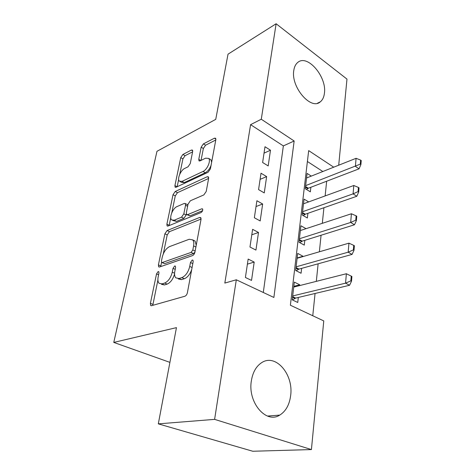 <?xml version="1.0" encoding="UTF-8"?>
<svg xmlns="http://www.w3.org/2000/svg" width="475" height="475" viewBox="0 0 475 475"><rect width="100%" height="100%" fill="white"/><g stroke="black" fill="none" stroke-linecap="round" stroke-linejoin="round"><path stroke-width="0.71" d="M158.139 271.569L156.536 273.879L150.397 303.353L150.682 305.49L151.555 305.692L184.888 296.24C186.111 295.717 186.948 294.536 187.405 292.689L193.183 261.588L192.963 260.193L192.197 260.045L190.469 262.503L189.733 266.439C188.296 272.157 185.672 275.886 181.854 277.626L179.022 278.522L175.792 277.839C174.616 276.468 174.295 274.307 174.83 271.35L175.59 267.49L175.388 266.107L174.693 265.97L173.025 268.351L172.265 272.193C170.822 277.768 168.292 281.384 164.677 283.041L161.999 283.89L159.048 283.272C157.902 281.942 157.617 279.793 158.181 276.836L158.959 273.072L158.781 271.694L158.139 271.569M324.419 93.242C323.962 97.132 322.59 99.993 320.31 101.828C311.083 110.592 290.759 87.145 293.788 70.478C294.304 66.892 295.604 64.238 297.677 62.51C307.325 53.657 327.026 76.873 324.419 93.242M290.658 395.503C289.465 404.753 285.825 411.291 279.739 415.108C266.178 424.122 247.671 402.562 251.322 381.081C252.694 372.4 256.144 366.261 261.672 362.662C275.642 353.246 293.687 374.324 290.658 395.503M192.672 151.525L192.488 150.106L191.425 150.058L182.887 154.458L180.743 157.635L174.919 185.6L175.109 187.15L176.1 187.233L208.062 172.294L210.407 168.886L215.834 139.662L215.632 138.243L214.439 138.189L203.389 143.889L201.151 147.185L198.776 159.327L198.983 160.799L200.094 160.877L205.562 158.187L208.65 158.401C211.102 160.657 207.207 169.723 203.033 171.445L182.026 181.367L179.318 181.153C176.985 179.004 180.708 170.169 184.662 168.459L188.047 166.79L190.261 163.542L192.672 151.525M333.717 167.188L308.685 150.617L290.385 305.223L323.766 320.922L311.416 449.57L252.783 451.25L158.312 423.86L176.457 327.631L113.768 342.422L156.97 151.311L215.739 119.356L228.03 54.168L276.123 23.75L346.976 79.099L338.711 165.205M158.312 423.86L214.611 419.372L236.312 279.787L273.879 297.463L294.15 140.992L261.28 119.231L276.123 23.75M263.304 292.487L283.355 145.908L250.586 124.664L224.823 283.076L236.312 279.787M250.586 124.664L261.28 119.231M167.129 230.535L164.884 233.795L158.412 264.884L158.662 266.813L159.576 266.986L192.482 255.621C193.687 255.045 194.507 253.876 194.946 252.112L201.02 219.414L200.747 217.639L199.613 217.479L167.129 230.535L169.456 231.669L167.218 234.923L163.311 253.84M166.885 224.182L173.019 194.72L175.216 191.496L207.231 176.736L208.394 176.848L208.632 178.428L206.209 191.49L203.828 194.922L190.35 200.783L188.047 204.137L186.342 212.794L186.586 214.51L187.643 214.652L201.762 208.804L202.558 208.911C203.003 210.253 202.504 211.464 201.062 212.545L168.061 226.035L167.105 225.904L166.885 224.182L169.201 225.322L170.78 217.675M311.303 176.094L307.088 173.422L305.288 188.735L310.341 191.841L310.864 187.263M308.685 201.905L304.071 199.126L302.201 214.997L307.361 218.001L307.895 213.322M306.037 228.677L300.936 225.773L299.001 242.232L304.273 245.124L304.819 240.332M302.973 256.577L303.008 256.257L297.154 257.967M303.008 256.257L297.688 253.412L295.682 270.495L301.073 273.262L301.631 268.363M248.164 259.059L245.403 277.477L251.53 280.404L254.196 262.075L248.164 259.059M252.617 229.324L249.963 247.024L255.942 250.093L258.507 232.471L252.617 229.324M256.898 200.735L254.351 217.752L260.181 220.952L262.651 204.001L256.898 200.735M261.018 173.221L258.566 189.602L264.26 192.915L266.635 176.599L261.018 173.221M268.191 165.923L270.477 150.207L264.991 146.727L262.627 162.503L268.191 165.923M312.764 315.744L315.062 293.473M316.314 281.36L318.125 263.803M319.366 251.786L321.076 235.238M322.305 223.327L323.92 207.735M325.137 195.926L326.657 181.224M322.846 171.511L307.396 161.494M299.672 285.582L299.755 284.816L294.316 282.103L292.232 299.844L297.748 302.48L298.318 297.457M113.768 342.422L169.908 362.372M311.416 449.57L214.611 419.372M283.355 145.908L294.15 140.992M299.755 284.816L293.817 286.33M254.196 262.075L247.398 264.147M258.507 232.471L251.797 234.792M262.651 204.001L256.025 206.548M266.635 176.599L260.098 179.36M270.477 150.207L264.023 153.158M161.494 284.323L164.451 284.947L161.999 283.89M174.574 273.95C173.019 279.229 170.543 282.613 167.135 284.109L164.451 284.947M178.268 278.938L181.503 279.621L179.022 278.522M191.692 269.622C189.958 274.408 187.506 277.442 184.342 278.736L181.503 279.621M157.908 280.001L152.784 305.342M201.067 219.07L169.456 231.669M161.553 262.337L160.722 266.588M161.441 261.078L161.619 262.414L162.266 262.533L191.11 252.403L192.82 249.963L193.586 245.896C194.061 243.135 193.752 241.122 192.66 239.857L189.192 239.269L169.581 246.596C166.084 248.372 163.638 251.904 162.242 257.189L161.441 261.078M161.987 262.58L164.665 263.619L162.266 262.533M194.952 252.077L193.557 253.567L164.665 263.619M196.228 245.195L195.077 241.045L192.915 240.172M171.796 212.747L175.275 195.902L173.019 194.72M208.632 178.44L177.466 192.69L175.275 195.902M187.049 214.753L189.982 215.852L202.593 210.674M176.961 206.607C172.864 208.133 169.017 217.568 171.564 219.883L174.183 220.228L181.527 217.182L183.831 213.845L185.541 205.218L185.309 203.549L184.27 203.431L176.961 206.607M172.752 220.477L176.504 221.392L174.183 220.228M186.348 214.071L186.158 215.044L183.861 218.369L176.504 221.392M187.845 205.17L187.18 204.535M180.316 181.693L181.557 182.364L184.27 182.59L182.026 181.367M211.06 165.365C209.718 168.91 207.801 171.362 205.301 172.734L184.27 182.59M211.648 162.218L210.9 159.713L209.891 159.125M215.775 139.988L205.592 145.202L203.353 148.485L201.05 160.408M192.607 151.846L185.066 155.705L182.922 158.876L179.74 174.266M178.659 179.508L177.169 186.734M292.446 299.945L295.658 298.092L349.558 285.273L345.568 283.159L346.364 273.737L293.728 287.09M351.53 281.2L351.91 276.48L351.245 276.123L350.865 280.844L351.53 281.2L349.558 285.273M292.689 295.949L345.568 283.159L350.865 280.844M346.364 273.737L351.245 276.123M296.216 270.768L299.007 269.087L352.07 254.416L348.175 252.195L348.941 243.152L297.113 258.287M354.012 250.277L354.38 245.747L353.733 245.373L353.364 249.903L354.012 250.277L352.07 254.416M296.109 266.813L348.175 252.195L353.364 249.903M348.941 243.152L353.733 245.373M299.796 242.672L302.237 241.146L354.487 224.77L350.681 222.454L351.411 213.762L300.378 230.535M356.404 220.572L356.755 216.22L356.119 215.828L355.769 220.186L356.404 220.572L354.487 224.77M299.41 238.753L350.681 222.454L355.769 220.186M351.411 213.762L356.119 215.828M303.21 215.585L305.348 214.207L356.808 196.264L353.085 193.865L353.792 185.499L303.519 203.787M358.696 192.019L359.035 187.833L358.417 187.423L358.079 191.615L358.696 192.019L356.808 196.264M302.587 211.708L353.085 193.865L358.079 191.615M353.792 185.499L358.417 187.423M306.476 189.466L308.346 188.225L359.047 168.839L355.401 166.357L356.078 158.306L306.553 177.982M360.911 164.546L361.232 160.514L360.626 160.099L360.299 164.13L360.911 164.546L359.047 168.839M305.657 185.624L360.299 164.13M356.078 158.306L360.626 160.099M158.602 274.788L156.536 273.879M192.814 263.589L190.469 262.503M175.227 269.343L173.025 268.351M167.135 284.109L164.677 283.041M174.592 273.232L172.265 272.193M184.342 278.736L181.854 277.626M192.084 267.526L189.733 266.439M152.879 304.362L150.397 303.353M201.026 218.209L199.613 217.479M160.805 265.964L158.412 264.884M167.218 234.923L164.884 233.795M193.557 253.567L191.11 252.403M195.136 251.073L192.82 249.963M195.89 247.018L193.586 245.896M177.466 192.69L175.216 191.496M208.679 177.555L207.231 176.736M189.982 215.852L187.643 214.652M202.76 209.327L201.762 208.804M183.861 218.369L181.527 217.182M186.158 215.044L183.831 213.845M187.619 206.304L185.541 205.218M205.301 172.734L203.033 171.445M200.836 160.508L198.776 159.327M203.353 148.485L201.151 147.185M205.592 145.202L203.389 143.889M215.888 139.074L214.439 138.189M177.098 186.764L174.919 185.6M182.922 158.876L180.743 157.635M185.066 155.705L182.887 154.458M192.731 150.818L191.425 150.058M295.658 298.092L292.606 296.62M294.951 298.395L292.535 297.231M299.007 269.087L296.026 267.544M298.312 269.408L295.949 268.191M302.237 241.146L299.321 239.537M301.548 241.484L299.238 240.213M305.348 214.207L302.492 212.539M304.671 214.563L302.409 213.245M308.346 188.225L305.556 186.497M307.681 188.593L305.467 187.227M320.31 101.828L317.484 103.218M279.739 415.108L267.508 416.07M151.293 305.734L150.682 305.49M159.19 267.051L158.662 266.813M195.077 241.045L192.66 239.857M187.619 204.761L185.309 203.549M167.55 226.124L167.105 225.904M210.9 159.713L208.65 158.401M199.346 161.013L198.983 160.799M175.489 187.346L175.109 187.15"/></g></svg>
